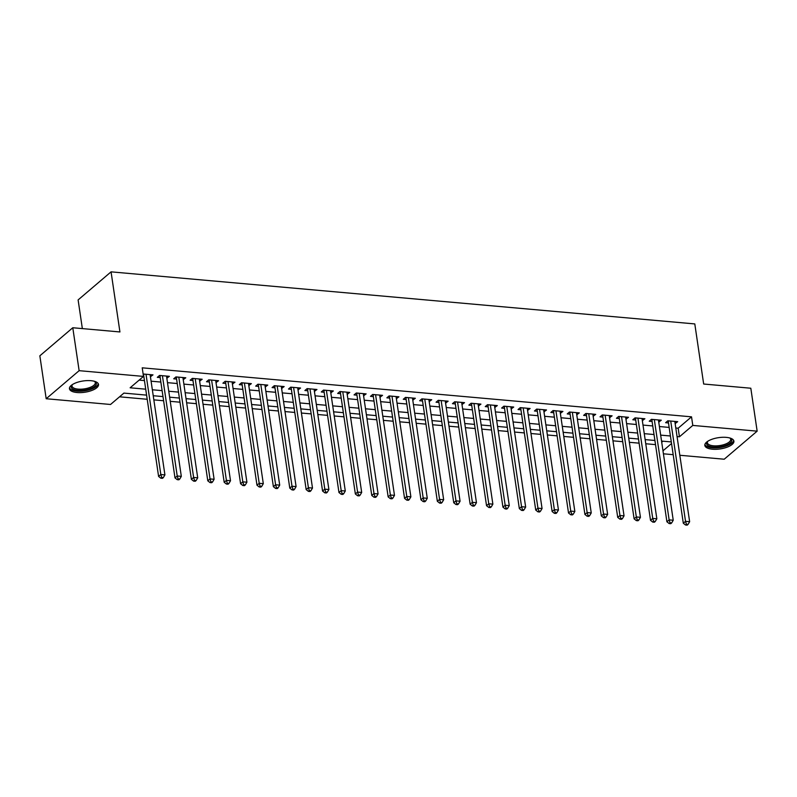 <?xml version="1.0" encoding="UTF-8"?>
<svg xmlns="http://www.w3.org/2000/svg" width="797" height="797" viewBox="0 0 797 797"><rect width="100%" height="100%" fill="white"/><g stroke="black" fill="none" stroke-linecap="round" stroke-linejoin="round"><path stroke-width="1.2" d="M90.918 380.687A14.685 5.689 -8.4 0 1 98.509 384.463A14.685 5.689 -8.4 0 1 91.775 390.48A14.685 5.689 -8.4 0 1 77.03 392.522A14.685 5.689 -8.4 0 1 69.449 388.757A14.685 5.689 -8.4 0 1 76.183 382.729A14.685 5.689 -8.4 0 1 90.918 380.687M726.306 437.374A14.685 5.689 -8.4 0 1 733.898 441.149A14.685 5.689 -8.4 0 1 727.163 447.167A14.685 5.689 -8.4 0 1 712.418 449.209A14.685 5.689 -8.4 0 1 704.837 445.433A14.685 5.689 -8.4 0 1 711.572 439.416A14.685 5.689 -8.4 0 1 726.306 437.374M82.35 328.593L78.116 299.911L111.062 271.847L694.795 323.921L703.671 384.024L750.814 388.229L757.15 431.157L724.214 459.221L679.821 455.266M673.176 454.679L663.423 453.802M119.55 396.806L147.206 399.277M153.841 399.875L163.604 400.742M170.239 401.329L180.002 402.206M186.637 402.794L196.401 403.671M203.036 404.258L212.789 405.125M219.434 405.723L229.187 406.59M235.832 407.187L245.586 408.054M252.231 408.642L261.984 409.519M268.619 410.106L278.382 410.983M285.017 411.571L294.78 412.447M301.415 413.035L311.179 413.902M317.814 414.5L327.577 415.367M334.212 415.964L343.975 416.831M350.61 417.419L360.364 418.295M367.009 418.883L376.762 419.76M383.407 420.348L393.16 421.224M399.805 421.812L409.558 422.679M416.193 423.277L425.957 424.143M432.592 424.741L442.355 425.608M448.99 426.196L458.753 427.072M465.388 427.66L475.151 428.537M481.786 429.125L491.54 430.001M498.185 430.589L507.938 431.456M514.583 432.054L524.336 432.92M530.981 433.518L540.735 434.385M547.37 434.973L557.133 435.849M563.768 436.437L573.531 437.314M580.166 437.902L589.929 438.778M596.564 439.366L606.328 440.233M612.963 440.831L622.726 441.697M629.361 442.295L639.114 443.162M645.759 443.75L655.513 444.626M146.588 395.123L123.904 393.1L110.544 404.477L46.186 398.739L79.132 370.675L143.49 376.413L130.13 387.79L145.712 389.185M79.132 370.675L72.786 327.746L39.85 355.811L46.186 398.739M150.424 376.732L152.984 374.869L143.131 374.002M166.822 378.196L169.382 376.323L159.539 375.447L157.318 377.35L160.187 377.599M183.22 379.661L185.781 377.788L175.938 376.911L173.716 378.804L176.585 379.063M199.619 381.115L202.179 379.252L192.336 378.376L190.114 380.269L192.984 380.528M216.017 382.58L218.567 380.717L208.734 379.84L206.503 381.733L209.382 381.992M232.415 384.044L234.966 382.181L225.133 381.305L222.901 383.198L225.77 383.457M248.813 385.509L251.364 383.646L241.531 382.759L239.299 384.662L242.168 384.911M265.212 386.973L267.762 385.1L257.929 384.224L255.698 386.127L258.567 386.376M281.6 388.438L284.16 386.565L274.317 385.688L272.096 387.581L274.965 387.84M297.998 389.892L300.559 388.029L290.716 387.153L288.494 389.046L291.363 389.305M314.397 391.357L316.957 389.494L307.114 388.617L304.892 390.51L307.762 390.769M330.795 392.821L333.355 390.958L323.512 390.082L321.291 391.975L324.16 392.234M347.193 394.286L349.744 392.423L339.911 391.536L337.689 393.439L340.558 393.688M363.591 395.75L366.142 393.877L356.309 393.001L354.077 394.904L356.946 395.153M379.99 397.215L382.54 395.342L372.707 394.465L370.475 396.358L373.345 396.617M396.388 398.669L398.938 396.806L389.105 395.93L386.874 397.823L389.743 398.082M412.776 400.134L415.337 398.271L405.494 397.394L403.272 399.287L406.141 399.546M429.175 401.598L431.735 399.735L421.892 398.859L419.67 400.752L422.54 401.011M445.573 403.063L448.133 401.2L438.29 400.313L436.069 402.216L438.938 402.465M461.971 404.527L464.531 402.654L454.688 401.778L452.467 403.68L455.336 403.93M478.369 405.992L480.93 404.119L471.087 403.242L468.865 405.135L471.734 405.394M494.768 407.446L497.318 405.583L487.485 404.707L485.253 406.6L488.133 406.859M511.166 408.911L513.716 407.048L503.883 406.171L501.652 408.064L504.521 408.323M527.564 410.375L530.115 408.512L520.282 407.636L518.05 409.528L520.919 409.788M543.952 411.84L546.513 409.967L536.68 409.09L534.448 410.993L537.317 411.242M560.351 413.304L562.911 411.431L553.068 410.555L550.847 412.457L553.716 412.707M576.749 414.769L579.309 412.896L569.466 412.019L567.245 413.912L570.114 414.171M593.147 416.223L595.708 414.36L585.865 413.484L583.643 415.376L586.512 415.635M609.546 417.688L612.106 415.825L602.263 414.948L600.041 416.841L602.911 417.1M625.944 419.152L628.494 417.289L618.661 416.413L616.44 418.305L619.309 418.564M642.342 420.617L644.893 418.744L635.06 417.867L632.828 419.77L635.697 420.019M658.74 422.081L661.291 420.208L651.458 419.332L649.226 421.234L652.095 421.483M661.709 442.235L662.935 441.189M675.796 427.999L678.167 428.208L691.527 416.831L142.225 367.825L143.49 376.413M139.136 380.119L144.446 380.597M151.081 381.185L160.845 382.062M167.48 382.65L177.243 383.526M183.878 384.114L193.641 384.981M200.276 385.579L210.039 386.445M216.674 387.043L226.428 387.91M233.073 388.508L242.826 389.374M249.471 389.962L259.224 390.839M265.869 391.427L275.623 392.303M282.258 392.891L292.021 393.758M298.656 394.356L308.419 395.222M315.054 395.82L324.817 396.687M331.452 397.285L341.216 398.151M347.851 398.739L357.614 399.616M364.249 400.204L374.002 401.08M380.647 401.668L390.4 402.535M397.045 403.133L406.799 403.999M413.444 404.597L423.197 405.464M429.832 406.062L439.595 406.928M446.23 407.516L455.994 408.393M462.629 408.981L472.392 409.857M479.027 410.445L488.79 411.312M495.425 411.91L505.178 412.776M511.823 413.374L521.577 414.241M528.222 414.838L537.975 415.705M544.62 416.293L554.373 417.17M561.008 417.758L570.772 418.634M577.407 419.222L587.17 420.089M593.805 420.686L603.568 421.553M610.203 422.151L619.966 423.018M626.601 423.615L636.365 424.482M643 425.07L652.753 425.947M659.398 426.534L669.151 427.411M675.139 423.546L677.689 421.673L667.856 420.796L665.625 422.689L668.494 422.948M72.786 327.746L119.929 331.95L111.062 271.847M691.527 416.831L692.792 425.419L757.15 431.157M677.061 436.587L679.433 436.796L692.792 425.419M152.357 389.773L162.11 390.65M168.755 391.237L178.508 392.104M185.143 392.702L194.906 393.569M201.541 394.166L211.305 395.033M217.94 395.631L227.703 396.498M234.338 397.085L244.101 397.962M250.736 398.55L260.499 399.427M267.134 400.014L276.888 400.881M283.533 401.479L293.286 402.346M299.931 402.943L309.684 403.81M316.319 404.408L326.083 405.274M332.718 405.862L342.481 406.739M349.116 407.327L358.879 408.203M365.514 408.791L375.277 409.658M381.912 410.256L391.676 411.122M398.311 411.72L408.064 412.587M414.709 413.185L424.462 414.051M431.107 414.639L440.861 415.516M447.506 416.104L457.259 416.98M463.894 417.568L473.657 418.435M480.292 419.033L490.055 419.899M496.69 420.497L506.454 421.364M513.089 421.962L522.852 422.828M529.487 423.416L539.24 424.293M545.885 424.881L555.639 425.757M562.284 426.345L572.037 427.212M578.682 427.81L588.435 428.676M595.07 429.274L604.833 430.141M611.468 430.739L621.232 431.605M627.867 432.193L637.63 433.07M644.265 433.658L654.028 434.534M660.663 435.122L670.426 435.989M671.303 441.937L661.54 441.07M654.905 440.472L645.142 439.605M638.507 439.008L628.743 438.141M622.108 437.553L612.345 436.676M605.71 436.089L595.957 435.212M589.312 434.624L579.558 433.747M572.913 433.16L563.16 432.293M556.515 431.695L546.762 430.828M540.127 430.231L530.364 429.364M523.729 428.776L513.965 427.899M507.33 427.312L497.567 426.435M490.932 425.847L481.169 424.97M474.534 424.383L464.781 423.516M458.136 422.918L448.382 422.051M441.737 421.454L431.984 420.587M425.339 419.999L415.586 419.122M408.951 418.535L399.187 417.658M392.552 417.07L382.789 416.193M376.154 415.606L366.391 414.739M359.756 414.141L349.993 413.274M343.358 412.677L333.594 411.81M326.959 411.222L317.206 410.345M310.561 409.758L300.808 408.881M294.163 408.293L284.409 407.426M277.764 406.829L268.011 405.962M261.376 405.364L251.613 404.497M244.978 403.9L235.215 403.033M228.58 402.445L218.816 401.568M212.181 400.981L202.418 400.104M195.783 399.516L186.03 398.649M179.385 398.052L169.631 397.185M162.986 396.587L153.233 395.72M662.984 450.813L671.532 443.53M678.167 428.208L679.433 436.796M675.149 421.444L675.467 423.566M658.75 419.989L659.069 422.111M642.352 418.525L642.671 420.647M625.964 417.06L626.273 419.182M609.566 415.596L609.874 417.718M593.167 414.131L593.476 416.253M576.769 412.667L577.078 414.789M560.371 411.212L560.689 413.334M543.972 409.748L544.291 411.87M527.574 408.283L527.893 410.405M511.176 406.819L511.495 408.941M494.788 405.354L495.096 407.476M478.389 403.89L478.698 406.022M461.991 402.435L462.3 404.557M445.593 400.971L445.902 403.093M429.194 399.506L429.503 401.628M412.796 398.042L413.115 400.164M396.398 396.577L396.717 398.699M380 395.113L380.318 397.245M363.601 393.658L363.92 395.78M347.213 392.194L347.522 394.316M330.815 390.729L331.124 392.851M314.416 389.265L314.725 391.387M298.018 387.8L298.327 389.922M281.62 386.336L281.939 388.468M265.222 384.881L265.54 387.003M248.823 383.417L249.142 385.539M232.425 381.952L232.744 384.074M216.037 380.488L216.346 382.61M199.639 379.023L199.947 381.145M183.24 377.559L183.549 379.691M166.842 376.104L167.151 378.226M150.444 374.64L150.753 376.762M669.082 420.906L668.294 421.573L683.308 523.231L685.53 521.338L670.725 421.055M686.426 524.247L685.53 525.004L687.173 525.153L688.06 524.396L686.426 524.247L685.53 521.338L689.634 521.706L674.82 421.414M668.294 421.573A1.883 1.474 49.6 0 0 668.075 420.926L668.025 420.816M683.308 523.231L685.53 525.004M688.06 524.396L689.634 521.706M730.042 438.051A12.712 4.921 -8.4 0 1 730.271 438.181A12.712 4.921 -8.4 0 1 728.04 444.337A12.712 4.921 -8.4 0 1 713.156 447.037A12.712 4.921 -8.4 0 1 707.447 441.558A12.712 4.921 -8.4 0 1 707.626 441.359M707.776 441.269A11.766 4.563 171.6 0 0 707.387 442.783A11.766 4.563 171.6 0 0 713.474 445.802A11.766 4.563 171.6 0 0 725.28 444.168A11.766 4.563 171.6 0 0 730.68 439.336A11.766 4.563 171.6 0 0 729.873 438.001M704.867 444.577A14.595 5.659 171.6 0 0 712.259 447.794A14.595 5.659 171.6 0 0 733.609 440.333M94.654 381.365A12.712 4.921 -8.4 0 1 94.883 381.504A12.712 4.921 -8.4 0 1 96.367 383.526A12.712 4.921 -8.4 0 1 84.103 390.161A12.712 4.921 -8.4 0 1 71.182 386.943A12.712 4.921 -8.4 0 1 72.059 384.871A12.712 4.921 -8.4 0 1 72.238 384.682M72.388 384.582A11.766 4.563 171.6 0 0 71.989 385.957A11.766 4.563 171.6 0 0 72.009 386.097A11.766 4.563 171.6 0 0 84.133 388.916A11.766 4.563 171.6 0 0 95.301 382.799A11.766 4.563 171.6 0 0 95.291 382.66A11.766 4.563 171.6 0 0 94.484 381.315M69.488 387.9A14.595 5.659 171.6 0 0 84.602 390.829A14.595 5.659 171.6 0 0 98.22 383.656M652.683 419.441L651.896 420.109L666.91 521.776L669.131 519.873L654.327 419.591M670.028 522.782L669.131 523.549L670.775 523.689L671.662 522.932L670.028 522.782L669.131 519.873L673.236 520.242L658.422 419.959M651.896 420.109A1.883 1.474 49.6 0 0 651.687 419.461L651.627 419.352M666.91 521.776L669.131 523.549M671.662 522.932L673.236 520.242M636.285 417.977L635.498 418.654L650.511 520.311L652.733 518.409L637.929 418.126M653.63 521.328L652.733 522.085L654.377 522.224L655.264 521.467L653.63 521.328L652.733 518.409L656.838 518.777L642.023 418.495M635.498 418.654A1.883 1.474 49.6 0 0 635.289 417.997L635.229 417.887M650.511 520.311L652.733 522.085M655.264 521.467L656.838 518.777M619.887 416.522L619.1 417.19L634.113 518.847L636.335 516.954L621.53 416.662M637.231 519.863L636.345 520.62L637.979 520.77L638.875 520.003L637.231 519.863L636.335 516.954L640.439 517.313L625.625 417.03M619.1 417.19A1.883 1.474 49.6 0 0 618.89 416.532L618.831 416.423M634.113 518.847L636.345 520.62M638.875 520.003L640.439 517.313M603.488 415.058L602.701 415.725L617.715 517.383L619.946 515.49L605.132 415.197M620.833 518.399L619.946 519.156L621.58 519.305L622.477 518.548L620.833 518.399L619.946 515.49L624.041 515.848L609.237 415.566M602.701 415.725A1.883 1.474 49.6 0 0 602.492 415.068L602.432 414.958M617.715 517.383L619.946 519.156M622.477 518.548L624.041 515.848M587.09 413.593L586.303 414.261L601.317 515.918L603.548 514.025L588.734 413.743M604.435 516.934L603.548 517.691L605.182 517.841L606.079 517.084L604.435 516.934L603.548 514.025L607.643 514.394L592.838 414.101M586.303 414.261A1.883 1.474 49.6 0 0 586.094 413.613L586.034 413.494M601.317 515.918L603.548 517.691M606.079 517.084L607.643 514.394M570.692 412.129L569.915 412.796L584.918 514.454L587.15 512.561L572.336 412.278M588.037 515.47L587.15 516.227L588.794 516.376L589.68 515.619L588.037 515.47L587.15 512.561L591.244 512.929L576.44 412.637M569.915 412.796A1.883 1.474 49.6 0 0 569.696 412.149L569.636 412.039M584.918 514.454L587.15 516.227M589.68 515.619L591.244 512.929M554.304 410.664L553.516 411.332L568.52 512.999L570.752 511.096L555.937 410.814M571.638 514.005L570.752 514.772L572.395 514.912L573.282 514.155L571.638 514.005L570.752 511.096L574.846 511.465L560.042 411.182M553.516 411.332A1.883 1.474 49.6 0 0 553.297 410.684L553.248 410.575M568.52 512.999L570.752 514.772M573.282 514.155L574.846 511.465M537.905 409.2L537.118 409.877L552.132 511.535L554.353 509.632L539.549 409.349M555.25 512.551L554.353 513.308L555.997 513.447L556.884 512.69L555.25 512.551L554.353 509.632L558.448 510L543.644 409.718M537.118 409.877A1.883 1.474 49.6 0 0 536.899 409.22L536.849 409.11M552.132 511.535L554.353 513.308M556.884 512.69L558.448 510M521.507 407.745L520.72 408.413L535.733 510.07L537.955 508.177L523.151 407.885M538.852 511.086L537.955 511.843L539.599 511.993L540.486 511.226L538.852 511.086L537.955 508.177L542.06 508.536L527.245 408.253M520.72 408.413A1.883 1.474 49.6 0 0 520.511 407.755L520.451 407.646M535.733 510.07L537.955 511.843M540.486 511.226L542.06 508.536M505.109 406.281L504.322 406.948L519.335 508.606L521.557 506.713L506.753 406.42M522.453 509.622L521.557 510.379L523.201 510.528L524.087 509.771L522.453 509.622L521.557 506.713L525.661 507.071L510.847 406.789M504.322 406.948A1.883 1.474 49.6 0 0 504.112 406.291L504.053 406.181M519.335 508.606L521.557 510.379M524.087 509.771L525.661 507.071M488.71 404.816L487.923 405.484L502.937 507.141L505.159 505.248L490.354 404.966M506.055 508.157L505.168 508.914L506.802 509.064L507.689 508.307L506.055 508.157L505.159 505.248L509.263 505.617L494.449 405.324M487.923 405.484A1.883 1.474 49.6 0 0 487.714 404.836L487.654 404.717M502.937 507.141L505.168 508.914M507.689 508.307L509.263 505.617M472.312 403.352L471.525 404.019L486.539 505.677L488.76 503.784L473.956 403.501M489.657 506.693L488.77 507.45L490.404 507.599L491.301 506.842L489.657 506.693L488.76 503.784L492.865 504.152L478.061 403.86M471.525 404.019A1.883 1.474 49.6 0 0 471.316 403.372L471.256 403.262M486.539 505.677L488.77 507.45M491.301 506.842L492.865 504.152M455.914 401.887L455.127 402.555L470.14 504.222L472.372 502.319L457.558 402.037M473.259 505.228L472.372 505.995L474.006 506.135L474.902 505.378L473.259 505.228L472.372 502.319L476.467 502.688L461.662 402.405M455.127 402.555A1.883 1.474 49.6 0 0 454.918 401.907L454.858 401.798M470.14 504.222L472.372 505.995M474.902 505.378L476.467 502.688M439.516 400.423L438.729 401.1L453.742 502.758L455.974 500.855L441.159 400.572M456.86 503.774L455.974 504.531L457.608 504.67L458.504 503.913L456.86 503.774L455.974 500.855L460.068 501.223L445.264 400.941M438.729 401.1A1.883 1.474 49.6 0 0 438.519 400.443L438.46 400.333M453.742 502.758L455.974 504.531M458.504 503.913L460.068 501.223M423.117 398.968L422.34 399.636L437.344 501.293L439.575 499.4L424.761 399.108M440.462 502.309L439.575 503.066L441.219 503.216L442.106 502.449L440.462 502.309L439.575 499.4L443.67 499.759L428.866 399.476M422.34 399.636A1.883 1.474 49.6 0 0 422.121 398.978L422.061 398.869M437.344 501.293L439.575 503.066M442.106 502.449L443.67 499.759M406.729 397.504L405.942 398.171L420.955 499.829L423.177 497.936L408.373 397.643M424.064 500.845L423.177 501.602L424.821 501.751L425.708 500.994L424.064 500.845L423.177 497.936L427.272 498.294L412.467 398.012M405.942 398.171A1.883 1.474 49.6 0 0 405.723 397.514L405.673 397.404M420.955 499.829L423.177 501.602M425.708 500.994L427.272 498.294M390.331 396.039L389.544 396.707L404.557 498.364L406.779 496.471L391.975 396.189M407.675 499.38L406.779 500.137L408.423 500.287L409.309 499.53L407.675 499.38L406.779 496.471L410.883 496.84L396.069 396.547M389.544 396.707A1.883 1.474 49.6 0 0 389.325 396.059L389.275 395.94M404.557 498.364L406.779 500.137M409.309 499.53L410.883 496.84M373.932 394.575L373.145 395.242L388.159 496.9L390.381 495.007L375.576 394.724M391.277 497.916L390.381 498.673L392.024 498.822L392.911 498.065L391.277 497.916L390.381 495.007L394.485 495.375L379.671 395.083M373.145 395.242A1.883 1.474 49.6 0 0 372.936 394.595L372.876 394.485M388.159 496.9L390.381 498.673M392.911 498.065L394.485 495.375M357.534 393.11L356.747 393.778L371.761 495.445L373.982 493.542L359.178 393.26M374.879 496.451L373.982 497.218L375.626 497.358L376.513 496.601L374.879 496.451L373.982 493.542L378.087 493.911L363.273 393.628M356.747 393.778A1.883 1.474 49.6 0 0 356.538 393.13L356.478 393.021M371.761 495.445L373.982 497.218M376.513 496.601L378.087 493.911M341.136 391.646L340.349 392.323L355.362 493.981L357.584 492.078L342.78 391.795M358.481 494.997L357.594 495.754L359.228 495.893L360.124 495.136L358.481 494.997L357.584 492.078L361.689 492.446L346.874 392.164M340.349 392.323A1.883 1.474 49.6 0 0 340.14 391.666L340.08 391.556M355.362 493.981L357.594 495.754M360.124 495.136L361.689 492.446M324.738 390.191L323.951 390.859L338.964 492.516L341.196 490.623L326.381 390.331M342.082 493.532L341.196 494.289L342.83 494.439L343.726 493.672L342.082 493.532L341.196 490.623L345.29 490.982L330.486 390.699M323.951 390.859A1.883 1.474 49.6 0 0 323.741 390.201L323.682 390.092M338.964 492.516L341.196 494.289M343.726 493.672L345.29 490.982M308.339 388.727L307.552 389.394L322.566 491.052L324.797 489.159L309.983 388.866M325.684 492.068L324.797 492.825L326.431 492.974L327.328 492.217L325.684 492.068L324.797 489.159L328.892 489.517L314.088 389.235M307.552 389.394A1.883 1.474 49.6 0 0 307.343 388.737L307.283 388.627M322.566 491.052L324.797 492.825M327.328 492.217L328.892 489.517M291.941 387.262L291.164 387.93L306.168 489.587L308.399 487.694L293.585 387.412M309.286 490.603L308.399 491.36L310.043 491.51L310.93 490.753L309.286 490.603L308.399 487.694L312.494 488.063L297.689 387.77M291.164 387.93A1.883 1.474 49.6 0 0 290.945 387.282L290.885 387.163M306.168 489.587L308.399 491.36M310.93 490.753L312.494 488.063M275.553 385.798L274.766 386.465L289.779 488.123L292.001 486.23L277.187 385.947M292.888 489.139L292.001 489.896L293.645 490.045L294.531 489.288L292.888 489.139L292.001 486.23L296.095 486.598L281.291 386.306M274.766 386.465A1.883 1.474 49.6 0 0 274.547 385.818L274.497 385.708M289.779 488.123L292.001 489.896M294.531 489.288L296.095 486.598M259.155 384.333L258.367 385.001L273.381 486.668L275.603 484.765L260.798 384.483M276.499 487.674L275.603 488.441L277.246 488.581L278.133 487.824L276.499 487.674L275.603 484.765L279.707 485.134L264.893 384.851M258.367 385.001A1.883 1.474 49.6 0 0 258.148 384.353L258.098 384.244M273.381 486.668L275.603 488.441M278.133 487.824L279.707 485.134M242.756 382.869L241.969 383.546L256.983 485.204L259.204 483.301L244.4 383.018M260.101 486.22L259.204 486.977L260.848 487.116L261.735 486.359L260.101 486.22L259.204 483.301L263.309 483.669L248.495 383.387M241.969 383.546A1.883 1.474 49.6 0 0 241.76 382.889L241.7 382.779M256.983 485.204L259.204 486.977M261.735 486.359L263.309 483.669M226.358 381.414L225.571 382.082L240.584 483.739L242.806 481.846L228.002 381.554M243.703 484.755L242.806 485.512L244.45 485.662L245.337 484.895L243.703 484.755L242.806 481.846L246.911 482.205L232.096 381.922M225.571 382.082A1.883 1.474 49.6 0 0 225.362 381.424L225.302 381.315M240.584 483.739L242.806 485.512M245.337 484.895L246.911 482.205M209.96 379.95L209.173 380.617L224.186 482.275L226.408 480.382L211.603 380.089M227.304 483.291L226.418 484.048L228.052 484.197L228.938 483.44L227.304 483.291L226.408 480.382L230.512 480.74L215.698 380.458M209.173 380.617A1.883 1.474 49.6 0 0 208.963 379.97L208.904 379.85M224.186 482.275L226.418 484.048M228.938 483.44L230.512 480.74M193.561 378.485L192.774 379.153L207.788 480.81L210.019 478.917L195.205 378.635M210.906 481.826L210.019 482.583L211.653 482.733L212.55 481.976L210.906 481.826L210.019 478.917L214.114 479.286L199.31 378.993M192.774 379.153A1.883 1.474 49.6 0 0 192.565 378.505L192.505 378.386M207.788 480.81L210.019 482.583M212.55 481.976L214.114 479.286M177.163 377.021L176.376 377.688L191.39 479.346L193.621 477.453L178.807 377.17M194.508 480.362L193.621 481.119L195.255 481.268L196.152 480.511L194.508 480.362L193.621 477.453L197.716 477.821L182.911 377.539M176.376 377.688A1.883 1.474 49.6 0 0 176.167 377.041L176.107 376.931M191.39 479.346L193.621 481.119M196.152 480.511L197.716 477.821M160.765 375.556L159.988 376.224L174.991 477.891L177.223 475.988L162.409 375.706M178.11 478.897L177.223 479.664L178.857 479.804L179.753 479.047L178.11 478.897L177.223 475.988L181.317 476.357L166.513 376.074M159.988 376.224A1.883 1.474 49.6 0 0 159.769 375.576L159.709 375.467M174.991 477.891L177.223 479.664M179.753 479.047L181.317 476.357M144.367 374.092L143.59 374.769L158.593 476.427L160.825 474.524L146.01 374.241M161.711 477.443L160.825 478.2L162.468 478.339L163.355 477.582L161.711 477.443L160.825 474.524L164.919 474.892L150.115 374.61M143.59 374.769A1.883 1.474 49.6 0 0 143.37 374.112L143.311 374.002M158.593 476.427L160.825 478.2M163.355 477.582L164.919 474.892"/></g></svg>
